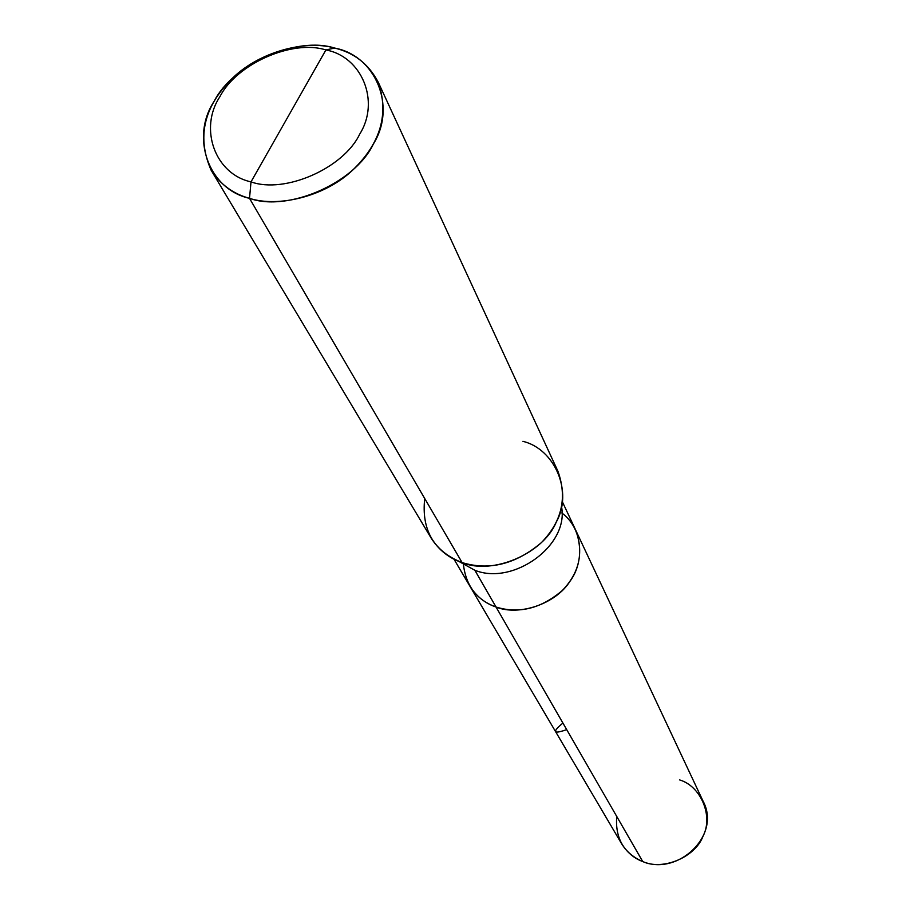 <?xml version="1.0" encoding="UTF-8"?>
<svg xmlns="http://www.w3.org/2000/svg" width="910" height="910" viewBox="0 0 910 910"><rect width="100%" height="100%" fill="white"/><g stroke="black" fill="none" stroke-linecap="round" stroke-linejoin="round"><path stroke-width="1.36" d="M562.414 501.888L703.02 801.062C721.687 835.266 677.7 876.375 642.744 861.565L496.041 607.027C477.011 600.179 466.136 586.097 463.44 564.803C466.136 586.097 477.011 600.179 496.041 607.027C518.973 614.102 541.086 608.574 562.369 590.442C579.442 572.686 583.867 552.552 575.643 530.041C583.867 552.552 579.442 572.686 562.369 590.442C541.086 608.574 518.973 614.102 496.041 607.027L642.744 861.565C662.833 870.893 695.308 857.231 703.055 836.154C713.542 816.088 700.814 786.104 679.679 779.938M561.743 512.887C582.946 528.38 584.891 561.447 569.99 581.285C555.51 604.377 518.37 616.229 496.041 607.027C518.37 616.229 555.51 604.377 569.99 581.285C584.891 561.447 582.946 528.38 561.743 512.887M616.718 816.407C615.08 838.178 623.76 853.227 642.744 861.565C634.19 858.414 627.195 852.545 621.758 843.98L469.765 585.96C476.396 596.38 485.155 603.398 496.041 607.027L474.861 570.274C513.263 585.756 569.08 545.545 561.561 506.847C569.08 545.545 513.263 585.756 474.861 570.274L496.041 607.027C485.155 603.398 476.396 596.38 469.765 585.96L453.965 559.149M378.173 82.071L557.921 471.221C567.419 497.759 561.902 521.566 541.359 542.667C515.777 564.211 489.364 570.843 462.109 562.585L249.511 198.335C208.219 189.257 190.281 137 214.214 101.169C233.074 63.893 296.558 35.82 334.63 48.059L325.905 49.959C292.451 39.153 236.475 63.905 219.901 96.71C198.858 128.264 214.771 174.037 251.012 181.875C214.771 174.037 198.858 128.264 219.901 96.71C236.475 63.905 292.451 39.153 325.905 49.959L251.012 181.875C284.705 194.057 343.559 168.282 359.689 134.168C380.482 101.226 361.702 56.488 325.905 49.959L334.63 48.059C375.341 55.442 396.999 106.368 373.384 143.996C355.093 182.967 287.89 212.371 249.511 198.335C277.891 207.639 325.086 196.753 353.08 169.738C380.778 142.847 389.15 113.625 378.173 82.071C368.596 63.996 354.081 52.666 334.63 48.059C304.998 39.358 257.212 52.336 230.537 80.114C203.408 107.937 196.947 137.99 211.154 170.261C220.447 184.537 233.233 193.898 249.511 198.335L251.012 181.875L325.905 49.959C361.702 56.488 380.482 101.226 359.689 134.168C343.559 168.282 284.705 194.057 251.012 181.875L249.511 198.335L462.109 562.585C492.458 575.393 543.315 553.621 556.215 522.203C573.277 492.117 554.929 449.074 522.92 441.327M458.538 561.242L474.861 570.274L458.538 561.242M424.708 498.498C421.319 530.029 433.786 551.392 462.109 562.585C449.301 558.387 438.995 550.243 431.181 538.151L211.154 170.261M562.915 723.063C551.949 732.163 553.212 734.359 566.702 729.627"/></g></svg>
